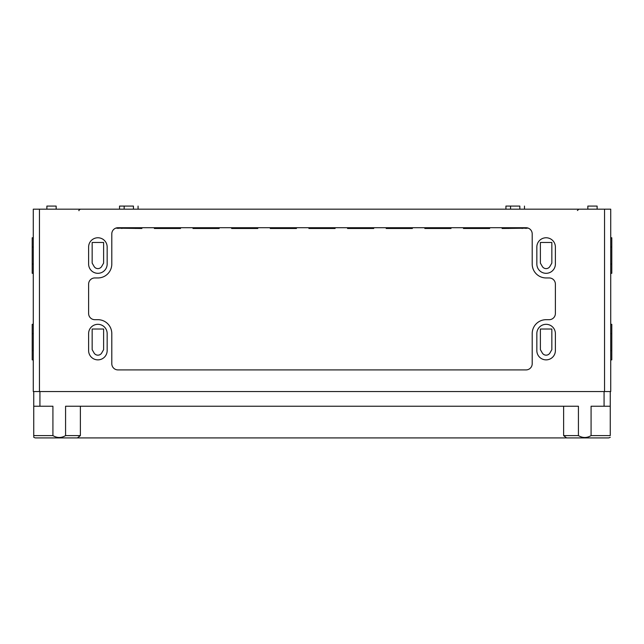 <?xml version="1.0" encoding="UTF-8"?>
<svg xmlns="http://www.w3.org/2000/svg" width="644" height="644" viewBox="0 0 644 644"><rect width="100%" height="100%" fill="white"/><g stroke="black" fill="none" stroke-linecap="round" stroke-linejoin="round"><path stroke-width="0.97" d="M39.461 209.171L33.279 209.171L33.279 391.552L39.461 391.552L39.461 209.171L610.721 209.171L610.721 391.552L39.461 391.552M519.837 209.171L519.837 206.08L505.926 206.08L505.926 209.171M133.437 209.171L133.437 206.08L119.526 206.08L119.526 209.171M526.019 228.491L526.019 227.718A6.182 6.182 0 0 1 532.202 233.901A6.182 6.182 0 0 0 528.289 228.153L502.111 228.491L502.111 227.718M508.221 228.491L508.221 227.718M522.179 228.491L522.179 227.718M489.649 227.718L489.649 228.491L463.471 228.491L463.471 227.718M469.581 228.491L469.581 227.718M483.539 228.491L483.539 227.718M451.009 227.718L451.009 228.491L424.831 228.491L424.831 227.718M430.941 228.491L430.941 227.718M444.899 228.491L444.899 227.718M412.369 227.718L412.369 228.491L386.191 228.491L386.191 227.718M392.301 228.491L392.301 227.718M406.259 228.491L406.259 227.718M373.729 227.718L373.729 228.491L347.551 228.491L347.551 227.718M353.661 228.491L353.661 227.718M367.619 228.491L367.619 227.718M335.089 227.718L335.089 228.491L308.911 228.491L308.911 227.718M315.021 228.491L315.021 227.718M328.979 228.491L328.979 227.718M296.449 227.718L296.449 228.491L270.271 228.491L270.271 227.718M276.381 228.491L276.381 227.718M290.339 228.491L290.339 227.718M257.809 227.718L257.809 228.491L231.631 228.491L231.631 227.718M237.741 228.491L237.741 227.718M251.699 228.491L251.699 227.718M219.169 227.718L219.169 228.491L192.991 228.491L192.991 227.718M199.101 228.491L199.101 227.718M213.059 228.491L213.059 227.718M180.529 227.718L180.529 228.491L154.351 228.491L154.351 227.718M160.461 228.491L160.461 227.718M174.419 228.491L174.419 227.718M141.889 227.718L141.889 228.491L115.711 228.153A6.182 6.182 0 0 0 111.798 233.901L111.798 264.04A13.91 13.91 0 0 1 97.888 277.95L94.797 277.95A6.182 6.182 0 0 0 88.614 284.133L88.614 313.499A6.182 6.182 0 0 0 94.797 319.682L97.888 319.682A13.91 13.91 0 0 1 111.798 333.592L111.798 363.731A6.182 6.182 0 0 0 117.981 369.914L526.019 369.914A6.182 6.182 0 0 0 532.202 363.731L532.202 333.592A13.91 13.91 0 0 1 546.112 319.682L549.203 319.682A6.182 6.182 0 0 0 555.386 313.499L555.386 284.133A6.182 6.182 0 0 0 549.203 277.95L546.112 277.95A13.91 13.91 0 0 1 532.202 264.04L532.202 233.901L532.202 264.04M121.821 228.491L121.821 227.718M135.779 228.491L135.779 227.718M101.72 352.952A4.419 4.419 0 0 1 94.056 352.952L92.156 349.652L92.156 329.02L103.62 329.02L103.62 349.652L101.72 352.952A4.419 4.419 0 0 1 94.056 352.952L92.156 349.652L92.156 329.02L103.62 329.02L103.62 349.652M549.944 352.952A4.419 4.419 0 0 1 542.28 352.952L540.38 349.652L540.38 329.02L551.844 329.02L551.844 349.652L549.944 352.952A4.419 4.419 0 0 1 542.28 352.952L540.38 349.652L540.38 329.02L551.844 329.02L551.844 349.652M549.944 266.399A4.419 4.419 0 0 1 542.28 266.399L540.38 263.098L540.38 242.466L551.844 242.466L551.844 263.098L549.944 266.399A4.419 4.419 0 0 1 542.28 266.399L540.38 263.098L540.38 242.466L551.844 242.466L551.844 263.098M101.72 266.399A4.419 4.419 0 0 1 94.056 266.399L92.156 263.098L92.156 242.466L103.62 242.466L103.62 263.098L101.72 266.399A4.419 4.419 0 0 1 94.056 266.399L92.156 263.098L92.156 242.466L103.62 242.466L103.62 263.098M88.614 284.133A6.182 6.182 0 0 1 94.797 277.95L97.888 277.95M555.386 313.499A6.182 6.182 0 0 1 549.203 319.682L546.112 319.682M117.981 369.914A6.182 6.182 0 0 1 111.798 363.731L111.798 333.592M536.838 333.592L536.838 350.594A9.274 9.274 0 0 0 546.112 359.867A9.274 9.274 0 0 0 555.386 350.594L555.386 333.592A9.274 9.274 0 0 0 546.112 324.318A9.274 9.274 0 0 0 536.838 333.592M536.838 247.038L536.838 264.04A9.274 9.274 0 0 0 546.112 273.314A9.274 9.274 0 0 0 555.386 264.04L555.386 247.038A9.274 9.274 0 0 0 546.112 237.765A9.274 9.274 0 0 0 536.838 247.038M88.614 333.592L88.614 350.594A9.274 9.274 0 0 0 97.888 359.867A9.274 9.274 0 0 0 107.162 350.594L107.162 333.592A9.274 9.274 0 0 0 97.888 324.318A9.274 9.274 0 0 0 88.614 333.592M88.614 247.038L88.614 264.04A9.274 9.274 0 0 0 97.888 273.314A9.274 9.274 0 0 0 107.162 264.04L107.162 247.038A9.274 9.274 0 0 0 97.888 237.765A9.274 9.274 0 0 0 88.614 247.038M610.721 324.318L611.8 324.318L611.8 359.867L610.721 359.867M33.279 324.318L32.2 324.318L32.2 359.867L33.279 359.867M610.721 237.765L611.8 237.765L611.8 273.314L610.721 273.314M33.279 237.765L32.2 237.765L32.2 273.314L33.279 273.314M111.798 233.901A6.182 6.182 0 0 1 117.981 227.718L526.019 227.718M549.203 277.95A6.182 6.182 0 0 1 555.386 284.133M532.202 363.731A6.182 6.182 0 0 1 526.019 369.914M94.797 319.682A6.182 6.182 0 0 1 88.614 313.499M56.157 209.171L56.157 206.08L46.883 206.08L46.883 209.171M597.117 209.171L597.117 206.08L587.843 206.08L587.843 209.171M138.074 209.171L138.074 206.08M524.474 209.171L524.474 206.08M33.746 436.479L33.746 435.602C33.746 438.121 33.746 438.121 33.746 435.602L52.921 435.602C57.147 438.121 61.365 438.121 65.575 435.602L65.575 406.235L578.425 406.235L578.425 435.602C582.643 438.121 586.861 438.121 591.079 435.602L591.079 406.235L604.072 406.235L604.072 391.552M35.291 437.92L33.746 437.332L35.291 437.92L77.417 437.92L80.379 435.602L80.379 406.235M577.644 437.92L77.417 437.92M608.709 437.92L610.254 437.332L608.709 437.92L566.583 437.92L563.621 435.602L563.621 406.235M591.079 435.602L610.254 435.602C610.254 438.121 610.254 438.121 610.254 435.602L610.254 406.235L604.072 406.235M600.361 437.92L591.747 437.92M52.921 435.602L52.921 406.235L33.746 406.235L33.746 391.552M33.746 435.602L33.746 406.235M610.254 406.235L610.254 391.552M504.381 228.491L504.381 227.718M487.379 228.491L487.379 227.718M465.741 228.491L465.741 227.718M448.739 228.491L448.739 227.718M427.101 228.491L427.101 227.718M410.099 228.491L410.099 227.718M388.461 228.491L388.461 227.718M371.459 228.491L371.459 227.718M349.821 228.491L349.821 227.718M332.819 228.491L332.819 227.718M311.181 228.491L311.181 227.718M294.179 228.491L294.179 227.718M272.541 228.491L272.541 227.718M255.539 228.491L255.539 227.718M233.901 228.491L233.901 227.718M216.899 228.491L216.899 227.718M195.261 228.491L195.261 227.718M178.259 228.491L178.259 227.718M156.621 228.491L156.621 227.718M139.619 228.491L139.619 227.718M117.981 228.491L117.981 227.718M33.279 333.592L32.2 333.592M33.279 350.594L32.2 350.594M33.279 247.038L32.2 247.038M33.279 264.04L32.2 264.04M604.539 391.552L604.539 209.171M611.8 333.592L610.721 333.592M611.8 350.594L610.721 350.594M611.8 247.038L610.721 247.038M611.8 264.04L610.721 264.04M65.575 435.602L80.379 435.602M563.621 435.602L578.425 435.602M39.928 406.235L39.928 391.552M510.563 209.171L510.563 206.08M124.163 209.171L124.163 206.08M78.987 210.717C78.592 210.338 79.107 209.823 80.532 209.171M578.924 209.171L577.394 210.508"/></g></svg>
